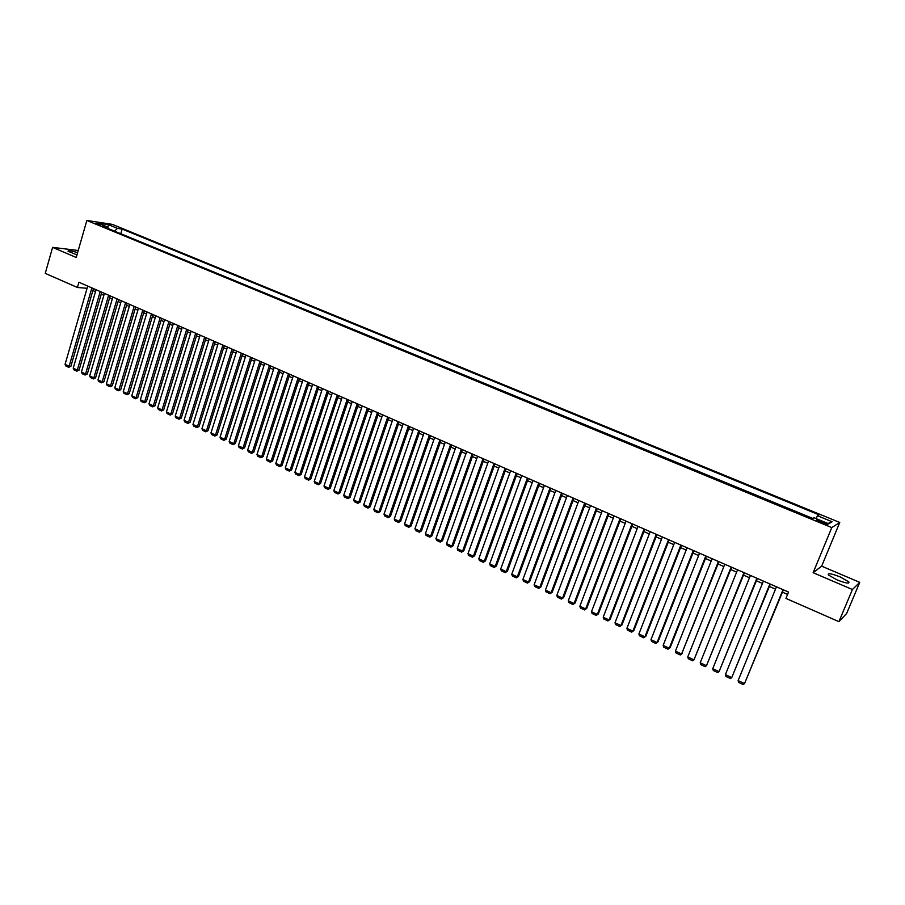 <?xml version="1.0" encoding="UTF-8"?>
<svg xmlns="http://www.w3.org/2000/svg" width="905" height="905" viewBox="0 0 905 905"><rect width="100%" height="100%" fill="white"/><g stroke="black" fill="none" stroke-linecap="round" stroke-linejoin="round"><path stroke-width="1.36" d="M77.638 252.608C71.246 250.708 68.045 250.244 68.045 251.217L76.97 254.939M836.876 579.833C845.677 583.261 849.648 583.94 848.811 581.87L840.191 576.938C831.469 573.532 827.509 572.865 828.324 574.924L836.876 579.833M95.319 223.501L100.998 224.825L95.319 223.501M839.75 522.479L112.333 224.372L86.846 220.469L831.786 527.581L839.75 522.479L821.65 566.168L813.131 572.707L852.431 589.517L859.75 582.356L821.65 566.168M859.75 582.356L846.639 613.477L838.912 621.656L852.431 589.517M838.912 621.656L785.947 598.409L788.549 592.085L78.916 282.236L77.411 287.473L87.084 288.299M824.387 522.49L821.412 521.269C817.871 519.911 816.265 519.594 816.627 520.318L822.973 523.339C826.537 524.696 828.132 525.013 827.77 524.289L824.387 522.49L823.889 523.701M107.537 228.286L107.05 226.804L102.197 226.08L812.317 518.644L813.98 517.728L828.776 523.814L832.114 521.755L817.498 515.748L819.093 514.866L122.141 229.067L117.435 228.365L114.528 231.16M107.05 226.804L97.831 223.015L108.272 224.61L117.435 228.365M812.747 518.407L119.618 233.264M78.249 250.481L52.603 247.37L45.25 273.367L77.411 287.473M52.603 247.37L76.235 257.473L86.846 220.469M813.131 572.707L831.786 527.581M92.898 290.539L95.478 291.67M101.236 294.182L103.86 295.324M109.629 297.858L112.288 299.012M118.069 301.546L120.761 302.723M126.564 305.257L129.291 306.456M135.105 309.001L137.877 310.211M143.714 312.768L146.52 313.99M152.368 316.546L155.219 317.802M161.079 320.359L163.963 321.626M169.846 324.194L172.776 325.483M178.67 328.051L181.645 329.352M187.55 331.943L190.559 333.255M196.487 335.846L199.541 337.18M205.48 339.782L208.58 341.14M214.542 343.742L217.675 345.122M223.648 347.735L226.827 349.126M232.823 351.74L236.035 353.154M242.054 355.778L245.312 357.215M251.341 359.851L254.656 361.299M260.697 363.934L264.045 365.405M270.109 368.052L273.514 369.545M279.588 372.204L283.027 373.708M289.125 376.378L292.62 377.905M298.729 380.575L302.27 382.125M308.401 384.806L311.987 386.378M318.13 389.06L321.761 390.655M327.927 393.347L331.615 394.965M337.791 397.668L341.524 399.297M347.724 402.012L351.513 403.664M357.724 406.379L361.559 408.065M367.792 410.791L371.684 412.488M377.928 415.225L381.865 416.945M388.143 419.682L392.125 421.436M398.415 424.185L402.454 425.95M408.766 428.71L412.861 430.497M419.185 433.269L423.336 435.079M429.671 437.862L433.88 439.694M440.237 442.477L444.502 444.344M450.882 447.138L455.192 449.016M461.595 451.821L465.973 453.733M472.387 456.539L476.822 458.484M483.259 461.301L487.738 463.258M494.198 466.086L498.746 468.077M505.228 470.905L509.832 472.919M516.325 475.759L520.997 477.806M527.513 480.657L532.242 482.727M538.769 485.578L543.566 487.682M550.116 490.544L554.969 492.671M561.541 495.544L566.462 497.693M573.057 500.578L578.035 502.761M584.653 505.646L589.698 507.852M596.327 510.759L601.44 512.999M608.092 515.907L613.273 518.169M619.948 521.088L625.197 523.384M631.894 526.314L637.211 528.644M643.919 531.574L649.304 533.939M656.046 536.88L661.498 539.267M668.263 542.219L673.784 544.64M680.56 547.604L686.16 550.059M692.958 553.034L698.637 555.512M705.459 558.498L711.206 561.01M718.038 564.007L723.864 566.553M730.731 569.55L736.625 572.13M743.514 575.139L749.487 577.752M756.388 580.772L762.44 583.42M769.374 586.451L775.506 589.144M782.452 592.175L787.588 594.427M815.993 518.554L817.498 515.748M120.863 233.445L122.141 229.067M827.939 523.475L832.114 521.755M108.272 224.61L107.819 228.399M783.029 589.675L744.521 683.603L783.413 589.845M776.456 586.802L738.118 680.594L744.521 683.603L743.129 684.531L738.65 682.427L738.118 680.594M769.906 583.951L731.738 677.596L770.325 584.132M763.39 581.101L725.391 674.61L731.738 677.596L730.369 678.524L725.923 676.431L725.391 674.61M756.897 578.261L719.056 671.634L757.338 578.453M750.426 575.433L712.744 668.671L719.056 671.634L717.699 672.573L713.298 670.492L712.744 668.671M743.978 572.627L706.466 665.718L744.442 572.831M737.552 569.822L700.21 662.777L706.466 665.718L705.131 666.657L700.753 664.598L700.21 662.777M731.161 567.028L693.977 659.847L731.647 567.243M724.781 564.245L687.766 656.928L693.977 659.847L692.664 660.797L688.32 658.75L687.766 656.928M718.434 561.473L681.578 654.021L718.955 561.7M712.111 558.713L675.413 651.125L681.578 654.021L680.277 654.971L675.967 652.946L675.413 651.125M682.427 653.421L680.277 654.971M705.809 555.964L669.27 648.24L670.141 647.652L706.364 556.202M699.542 553.227L663.15 645.367L669.27 648.24L667.992 649.19L663.716 647.177L663.15 645.367M670.141 647.652L667.992 649.19M693.287 550.489L657.053 642.505L657.946 641.928L693.864 550.749M687.065 547.774L650.978 639.654L657.053 642.505L655.797 643.455L651.555 641.453L650.978 639.654M657.946 641.928L655.797 643.455M680.854 545.059L644.926 636.815L645.842 636.249L681.454 545.33M674.678 542.367L638.907 633.975L644.926 636.815L643.693 637.765L639.484 635.785L638.907 633.975M645.842 636.249L643.693 637.765M668.512 539.674L632.9 631.158L633.839 630.604L669.146 539.946M662.381 536.993L626.916 628.342L632.9 631.158L631.679 632.109L627.493 630.14L626.916 628.342M633.839 630.604L631.679 632.109M656.272 534.335L620.954 625.547L621.916 625.004L656.928 534.617M650.186 531.676L615.015 622.753L620.954 625.547L619.755 626.509L615.604 624.552L615.015 622.753M621.916 625.004L619.755 626.509M644.122 529.018L609.099 619.97L610.083 619.45L644.79 529.323M638.07 526.382L603.205 617.21L609.099 619.97L607.922 620.932L603.793 618.997L603.205 617.21M610.083 619.45L607.922 620.932M632.052 523.757L597.334 614.45L598.329 613.941L632.753 524.063M626.056 521.133L591.485 611.701L597.334 614.45L596.169 615.411L592.074 613.488L591.485 611.701M598.329 613.941L596.169 615.411M620.083 518.531L585.648 608.952L586.678 608.465L620.807 518.848M614.133 515.929L579.845 606.226L585.648 608.952L584.506 609.925L580.444 608.013L579.845 606.226M586.678 608.465L584.506 609.925M608.194 513.339L574.053 603.511L575.094 603.024L608.941 513.667M602.289 510.759L568.283 600.796L574.053 603.511L572.922 604.483L568.894 602.583L568.283 600.796M575.094 603.024L572.922 604.483M596.395 508.191L562.548 598.103L563.611 597.628L597.176 508.519M590.535 505.624L556.813 595.411L562.548 598.103L561.428 599.076L557.423 597.187L556.813 595.411M563.611 597.628L561.428 599.076M584.687 503.078L551.111 592.73L552.197 592.277L585.478 503.418M578.861 500.533L545.432 590.06L551.111 592.73L550.025 593.703L546.043 591.836L545.432 590.06M552.197 592.277L550.025 593.703M573.069 497.999L539.765 587.402L540.873 586.96L573.883 498.361M567.288 495.476L534.131 584.754L539.765 587.402L538.69 588.374L534.742 586.519L534.131 584.754M540.873 586.96L538.69 588.374M561.53 492.965L528.509 582.107L529.629 581.677L562.367 493.327M555.783 490.453L522.898 579.472L528.509 582.107L527.445 583.092L523.52 581.248L522.898 579.472M529.629 581.677L527.445 583.092M550.07 487.953L517.321 576.858L518.463 576.428L550.93 488.338M544.369 485.476L511.755 574.245L517.321 576.858L516.28 577.831L512.388 576.01L511.755 574.245M518.463 576.428L516.28 577.831M538.69 482.987L506.212 571.632L507.377 571.225L539.584 483.383M533.045 480.521L500.691 569.041L506.212 571.632L505.194 572.616L501.325 570.806L500.691 569.041M507.377 571.225L505.194 572.616M527.4 478.066L495.193 566.462L496.37 566.066L528.305 478.462M521.789 475.611L489.707 563.883L495.193 566.462L494.175 567.446L490.34 565.636L489.707 563.883M496.37 566.066L494.175 567.446M516.201 473.168L484.243 561.315L485.442 560.93L517.117 473.575M510.624 470.736L478.802 558.758L484.243 561.315L483.247 562.299L479.446 560.512L478.802 558.758M485.442 560.93L483.247 562.299M505.069 468.304L473.383 556.202L474.593 555.84L506.008 468.722M499.526 465.894L467.976 553.668L473.383 556.202L472.399 557.197L468.62 555.421L467.976 553.668M474.593 555.84L472.399 557.197M494.017 463.484L462.591 551.134L463.813 550.772L494.978 463.903M488.519 461.086L457.217 548.611L462.591 551.134L461.618 552.129L457.862 550.364L457.217 548.611M463.813 550.772L461.618 552.129M483.044 458.699L451.867 546.1L453.122 545.749L484.028 459.129M477.591 456.312L446.538 543.6L451.867 546.1L450.916 547.095L447.194 545.342L446.538 543.6M453.122 545.749L450.916 547.095M472.15 453.937L441.233 541.1L442.488 540.76L473.157 454.378M466.731 451.572L435.939 538.611L441.233 541.1L440.294 542.095L436.595 540.353L435.939 538.611M442.488 540.76L440.294 542.095M461.335 449.219L430.656 536.133L431.945 535.805L462.365 449.661M455.95 446.866L425.407 533.667L430.656 536.133L429.739 537.14L426.063 535.409L425.407 533.667M431.945 535.805L429.739 537.14M450.6 444.525L420.169 531.201L421.47 530.896L451.64 444.977M445.249 442.194L414.943 528.758L420.169 531.201L419.264 532.208L415.61 530.488L414.943 528.758M421.47 530.896L419.264 532.208M439.932 439.864L409.75 526.314L411.062 526.009L440.995 440.328M434.626 437.556L404.558 523.871L409.75 526.314L408.856 527.31L405.225 525.613L404.558 523.871M411.062 526.009L408.856 527.31M429.343 435.248L399.399 521.45L400.723 521.156L430.418 435.712M424.072 432.941L394.252 519.029L399.399 521.45L398.517 522.457L394.919 520.76L394.252 519.029M400.723 521.156L398.517 522.457M418.823 430.656L389.116 516.619L390.462 516.336L419.92 431.131M413.596 428.37L384.003 514.221L389.116 516.619L388.256 517.626L384.682 515.941L384.003 514.221M390.462 516.336L388.256 517.626M408.381 426.097L378.912 511.823L380.27 511.551L409.49 426.583M403.189 423.823L373.833 509.436L378.912 511.823L378.064 512.83L374.512 511.155L373.833 509.436M380.27 511.551L378.064 512.83M398.008 421.56L368.776 507.06L370.145 506.8L399.139 422.058M392.849 419.309L363.731 504.696L368.776 507.06L367.939 508.067L364.41 506.415L363.731 504.696M370.145 506.8L367.939 508.067M387.702 417.069L358.708 502.332L360.1 502.071L388.856 417.567M382.589 414.829L353.697 499.979L358.708 502.332L357.882 503.338L354.375 501.687L353.697 499.979M360.1 502.071L357.882 503.338M377.476 412.601L348.708 497.626L350.111 497.388L378.641 413.11M372.385 410.384L343.73 495.295L348.708 497.626L347.893 498.644L344.409 497.003L343.73 495.295M350.111 497.388L347.893 498.644M367.317 408.166L338.775 492.965L340.19 492.727L368.505 408.687M362.26 405.96L333.832 490.646L338.775 492.965L337.972 493.983L334.511 492.354L333.832 490.646M340.19 492.727L337.972 493.983M357.226 403.754L328.9 488.327L330.336 488.1L358.425 404.286M352.215 401.571L323.99 486.019L328.9 488.327L328.119 489.345L324.691 487.727L323.99 486.019M330.336 488.1L328.119 489.345M347.203 399.388L319.103 483.723L320.551 483.508L348.425 399.92M342.226 397.205L314.227 481.437L319.103 483.723L318.334 484.741L314.917 483.134L314.227 481.437M320.551 483.508L318.334 484.741M337.26 395.033L309.374 479.152L310.834 478.949L338.493 395.576M332.305 392.872L304.521 476.878L309.374 479.152L308.605 480.17L305.223 478.575L304.521 476.878M310.834 478.949L308.605 480.17M327.372 390.722L299.702 474.605L301.173 474.412L328.617 391.265M322.452 388.573L294.894 472.342L299.702 474.605L298.955 475.623L295.584 474.039L294.894 472.342M301.173 474.412L298.955 475.623M317.553 386.435L290.098 470.091L291.58 469.91L318.809 386.989M312.666 384.297L285.313 467.851L290.098 470.091L289.362 471.12L286.014 469.548L285.313 467.851M291.58 469.91L289.362 471.12M307.791 382.17L280.55 465.611L282.055 465.43L309.08 382.736M302.949 380.055L275.81 463.383L280.55 465.611L279.837 466.629L276.511 465.068L275.81 463.383M282.055 465.43L279.837 466.629M298.107 377.951L271.07 461.154L272.586 460.984L299.408 378.505M293.288 375.835L266.364 458.937L271.07 461.154L270.369 462.184L267.066 460.634L266.364 458.937M272.586 460.984L270.369 462.184M288.48 373.742L261.658 456.731L263.185 456.573L289.792 374.319M283.695 371.65L256.975 454.536L261.658 456.731L260.957 457.76L257.687 456.222L256.975 454.536M263.185 456.573L260.957 457.76M278.921 369.568L252.303 452.342L253.841 452.183L280.245 370.145M274.17 367.498L247.653 450.147L252.303 452.342L251.624 453.36L248.366 451.833L247.653 450.147M253.841 452.183L251.624 453.36M269.43 365.428L243.015 447.975L244.565 447.828L270.765 366.005M264.701 363.358L238.388 445.803L243.015 447.975L242.336 449.004L239.101 447.477L238.388 445.803M244.565 447.828L242.336 449.004M259.995 361.299L233.784 443.631L235.345 443.507L261.341 361.898M255.301 359.251L229.191 441.482L233.784 443.631L233.117 444.66L229.904 443.156L229.191 441.482M235.345 443.507L233.117 444.66M250.617 357.215L224.61 439.321L226.182 439.197L251.986 357.803M245.956 355.179L220.039 437.183L224.61 439.321L223.954 440.35L220.763 438.857L220.039 437.183M226.182 439.197L223.954 440.35M241.307 353.142L215.492 435.045L217.087 434.932L242.687 353.753M236.68 351.129L210.956 432.918L215.492 435.045L214.858 436.074L211.68 434.581L210.956 432.918M217.087 434.932L214.858 436.074M232.065 349.104L206.442 430.791L208.037 430.678L233.456 349.715M227.46 347.101L201.939 428.676L206.442 430.791L205.808 431.821L202.663 430.339L201.939 428.676M208.037 430.678L205.808 431.821M222.868 345.099L197.448 426.56L199.055 426.459L224.282 345.71M218.297 343.097L192.969 424.456L197.448 426.56L196.826 427.59L193.693 426.119L192.969 424.456M199.055 426.459L196.826 427.59M213.738 341.106L188.5 422.364L190.129 422.273L215.164 341.728M209.202 339.126L184.054 420.271L188.5 422.364L187.901 423.393L184.79 421.934L184.054 420.271M190.129 422.273L187.901 423.393M204.677 337.146L179.62 418.189L181.26 418.11L206.102 337.769M200.163 335.178L175.208 416.119L179.62 418.189L179.032 419.219L175.932 417.771L175.208 416.119M181.26 418.11L179.032 419.219M195.661 333.21L170.796 414.049L172.448 413.97L197.109 333.843M191.17 331.253L166.407 411.979L170.796 414.049L170.208 415.078L167.142 413.63L166.407 411.979M172.448 413.97L170.208 415.078M186.702 329.307L162.029 409.92L163.681 409.852L188.161 329.94M182.244 327.361L157.662 407.872L162.029 409.92L161.452 410.961L158.398 409.524L157.662 407.872M163.681 409.852L161.452 410.961M177.81 325.415L153.318 405.836L154.981 405.768L179.28 326.06M173.387 323.481L148.986 403.788L153.318 405.836L152.753 406.865L149.721 405.44L148.986 403.788M154.981 405.768L152.753 406.865M168.964 321.558L144.664 401.763L146.339 401.707L170.457 322.203M164.574 319.635L140.354 399.739L144.664 401.763L144.11 402.804L141.09 401.379L140.354 399.739M146.339 401.707L144.11 402.804M160.185 317.723L136.055 397.725L137.741 397.668L161.678 318.379M155.818 315.811L131.779 395.711L136.055 397.725L135.512 398.754L132.515 397.352L131.779 395.711M137.741 397.668L135.512 398.754M151.452 313.911L127.503 393.709L129.2 393.664L152.968 314.567M147.119 312.021L123.25 391.707L127.503 393.709L126.972 394.738L123.996 393.336L123.25 391.707M129.2 393.664L126.972 394.738M142.786 310.121L119.008 389.716L120.716 389.682L144.302 310.788M138.465 308.243L114.777 387.725L119.008 389.716L118.487 390.745L115.523 389.354L114.777 387.725M120.716 389.682L118.487 390.745M134.166 306.365L110.568 385.745L112.288 385.722L135.693 307.033M129.879 304.487L106.36 383.765L110.568 385.745L110.048 386.786L107.118 385.406L106.36 383.765M112.288 385.722L110.048 386.786M125.603 302.621L102.174 381.797L103.905 381.786L127.141 303.299M121.338 300.765L98 379.84L102.174 381.797L101.677 382.838L98.747 381.469L98 379.84M103.905 381.786L101.677 382.838M117.096 298.91L93.837 377.883L95.568 377.871L118.645 299.589M112.854 297.055L89.686 375.937L93.837 377.883L93.339 378.923L90.443 377.555L89.686 375.937M95.568 377.871L93.339 378.923M108.634 295.211L85.545 373.991L87.299 373.991L110.195 295.901M104.426 293.378L81.427 372.057L85.545 373.991L85.059 375.032L82.174 373.675L81.427 372.057M87.299 373.991L85.059 375.032M100.229 291.546L77.31 370.122L79.063 370.122L101.801 292.236M96.043 289.724L73.215 368.199L77.31 370.122L76.835 371.163L73.972 369.817L73.215 368.199M79.063 370.122L76.835 371.163M91.88 287.903L69.131 366.276L70.895 366.287L93.464 288.593M87.717 286.082L65.058 364.364L69.131 366.276L68.656 367.317L65.816 365.971L65.058 364.364M70.895 366.287L68.656 367.317M820.914 522.49L821.412 521.269M848.29 583.103L848.811 581.87"/></g></svg>
